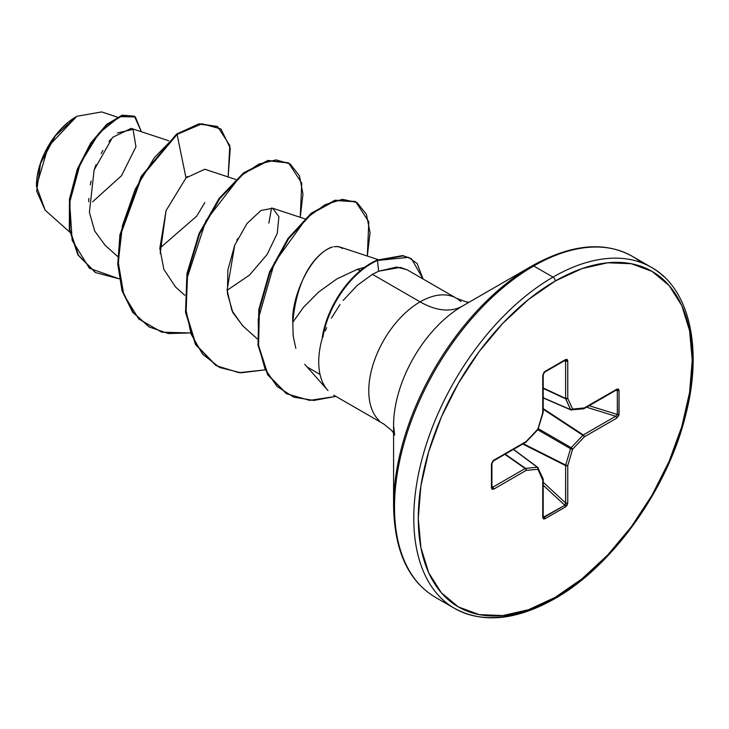 <?xml version="1.0" encoding="UTF-8"?>
<svg xmlns="http://www.w3.org/2000/svg" width="729" height="729" viewBox="0 0 729 729"><rect width="100%" height="100%" fill="white"/><g stroke="black" fill="none" stroke-linecap="round" stroke-linejoin="round"><path stroke-width="1.09" d="M45.18 210.198L36.45 186.26L48.269 146.474L76.773 116.367L55.386 135.813L40.505 163.542L36.678 191.107L45.089 210.116L69.774 232.159M76.217 116.686A56.242 32.468 120 0 0 36.45 185.567L37.215 176.172L39.475 166.248L43.157 156.188L48.096 146.374L54.128 137.18L60.999 128.969L68.462 122.053L76.217 116.686M469.102 302.225L466.022 301.861L456.436 298.27L406.973 269.712L396.676 267.051L378.643 271.206L377.485 260.472L403.146 255.888L411.466 258.759L423.084 279.016L417.116 263.515L408.504 257.337L377.485 260.472L402.836 255.606L411.183 258.604L402.59 255.569L376.92 260.153A70.221 40.542 120 0 0 370.943 263.187A70.221 40.542 -60 0 1 376.92 260.153L377.485 260.472L378.643 271.206L371.79 274.705M641.329 262.622A196.885 113.669 120 0 0 533.719 265.994L553.001 277.12A3.171 1.832 60 0 1 555.243 281.011A193.704 111.838 -60 0 1 692.222 360.09A193.704 111.838 -60 0 1 555.243 597.333A3.171 1.832 60 0 1 554.587 598.791A3.171 1.832 -120 0 0 555.243 597.333A193.704 111.838 -60 0 1 418.273 518.255A193.704 111.838 -60 0 1 555.243 281.011A3.171 1.832 -120 0 0 553.001 277.12A196.885 113.669 120 0 0 428.26 438.521A196.885 113.669 120 0 0 442.23 599.202A196.885 113.669 -60 0 1 428.26 438.521A196.885 113.669 -60 0 1 553.001 277.12L533.719 265.994A196.885 113.669 120 0 0 408.978 427.385A196.885 113.669 120 0 0 422.948 588.066A196.885 113.669 -60 0 1 408.978 427.385A196.885 113.669 -60 0 1 533.719 265.994A3.171 1.832 -120 0 0 532.134 265.83A195.955 113.132 120 0 0 393.578 505.826A195.955 113.132 -60 0 1 532.134 265.83A3.171 1.832 60 0 1 533.719 265.994A196.885 113.669 -60 0 1 609.098 248.07M394.626 435.003L393.578 425.381A97.422 56.251 120 0 1 462.468 306.062A84.682 48.889 60 0 1 420.123 301.861A84.682 48.889 -120 0 0 462.468 306.062L532.134 265.839L462.468 306.062A97.422 56.251 120 0 0 393.578 425.381L393.578 505.826C394.353 550.55 408.249 581.022 435.277 597.251L454.559 608.378C482.68 623.623 516.023 620.425 554.587 598.791A3.171 1.832 60 0 1 553.001 598.627A196.885 113.669 -60 0 1 442.23 599.202M420.123 301.861A72.627 41.927 -60 0 1 460.983 301.651A72.627 41.927 -60 0 0 420.123 301.861L372.437 274.332L420.123 301.861A72.627 41.927 -60 0 0 374.114 361.393A72.627 41.927 -60 0 0 379.262 420.669A72.627 41.927 -60 0 1 374.114 361.393A72.627 41.927 -60 0 1 420.123 301.861M364.801 267.169L357.037 269.475L360.582 270.432L357.037 269.475L336.898 278.888L318.6 292.065L303.528 307.255L292.794 322.318L293.158 335.896L295.828 348.28M323.512 384.147A72.627 41.927 -60 0 1 322.628 336.998L322.264 337.336L322.628 336.998A72.627 41.927 120 0 0 328.032 390.58M331.367 318.199L340.015 304.585M325.28 330.866L326.674 327.613M168.736 140.752L131.156 128.368L112.548 137.407L94.105 169.994L89.403 212.248L94.706 231.047L105.167 245.336L117.733 256.544M235.795 179.471L204.785 169.246L185.995 177.931L166.048 210.663L159.833 248.37L163.879 269.402L175.598 287.053L184.792 295.263M237.727 238.556L236.898 240.278M243.039 326.109L232.925 312.723L227.412 293.486L227.867 269.976L234.702 245.263L227.083 290.233L231.922 310.536L242.657 325.772L257.383 338.921M333.836 246.721L338.083 246.557L340.479 247.259L336.433 246.438M332.479 247.058C332.351 246.329 298.635 257.446 292.794 322.318C291.035 298.033 310.208 253.747 332.479 247.058M357.037 269.475L359.379 268.7M271.589 207.947L268.846 223.138L271.589 207.947M117.36 117.114L101.641 111.929L76.955 116.266M92.647 201.778L121.488 175.725L135.949 146.775L133.061 129.352L117.342 132.97M110.936 139.193L108.958 141.581M102.926 150.447L101.149 153.591M96.009 164.727L94.624 168.481M91.061 181.093L90.314 184.856M88.829 198.425L88.756 201.833M159.824 248.197L196.693 216.167L204.849 202.544M187.572 176.391L185.995 177.931L177.092 134.418L202.006 123.775L220.933 128.96L230.264 148.069L228.141 176.947L229.799 145.472L217.597 126.582L199.555 124.149L177.092 134.418L176.536 134.1L198.999 123.821L217.597 126.582M119.219 278.852L89.421 268.263L72.18 240.424L69.656 202.516L80.208 163.761L99.053 133.042L119.62 116.658L135.357 116.895L141.38 131.739L134.455 116.321L122.49 115.619L107.09 124.859L91.152 143.54L77.821 169.602L70.002 199.719L69.884 229.744L78.522 255.332L95.663 272.619L119.219 278.852M95.39 272.455L77.967 255.013L69.328 229.425L69.446 199.4L77.265 169.283L90.587 143.221L106.534 124.541L121.934 115.291L134.455 116.321M134.172 116.157L122.299 115.191L106.89 124.231L90.87 142.802L77.429 168.864L69.492 199.063L69.291 229.225L77.921 254.931L95.116 272.3M217.315 126.427L199.19 123.784L176.536 134.1L141.235 176.309L119.957 234.638L117.77 264.144L121.989 290.661L132.532 312.085L149.044 326.874L132.714 312.322L122.071 290.935L117.779 264.408L119.92 234.866L141.18 176.4L176.536 134.1L177.092 134.418L154.411 157.61L135.184 189.312L122.417 225.698L118.271 262.322L123.793 294.716L138.756 318.956L161.738 332.178L190.242 332.953L168.426 333.554L149.327 327.039L133.097 312.413L122.545 290.989L118.326 264.463L120.522 234.966L141.8 176.628L177.092 134.418L185.995 177.931L166.057 210.626L160.198 253.41M553.001 277.12A196.885 113.669 -60 0 1 663.773 276.555A196.885 113.669 120 0 0 553.001 277.12M555.243 281.011L581.97 268.618L607.667 262.786L631.341 263.734L652.1 271.416L669.131 285.549L681.788 305.588L689.588 330.756L692.222 360.09L689.588 392.466L681.788 426.638L669.131 461.293L652.1 495.091L631.341 526.748L607.667 555.033L581.97 578.872L555.243 597.333L528.525 609.726L502.828 615.558L479.144 614.611L458.395 606.929L441.355 592.795L428.698 572.757L420.906 547.588L418.273 518.255L420.906 485.879L428.698 451.707L441.355 417.052L458.395 383.254L479.144 351.597L502.828 323.312L528.525 299.473L555.243 281.011M584.33 407.93L583.309 408.632L584.33 407.93L572.611 409.087L567.763 398.362L567.763 360.992L565.576 359.534L544.909 371.471L542.731 375.435L542.731 412.814L537.874 429.144L526.156 441.519L493.797 460.199L491.446 464.072L491.446 487.938L493.797 489.104A1.586 0.92 -120 0 0 492.768 487.218A1.586 0.92 60 0 1 493.797 489.104L526.156 470.415A1.586 0.92 -120 0 0 525.135 468.528A1.586 0.92 60 0 1 526.156 470.415A1.586 1.194 -95.7 0 0 525.563 468.382L537.282 467.225L525.563 468.382A1.586 0.847 125 0 0 525.135 468.528L504.878 454.34L525.135 468.528L492.768 487.218L491.911 485.869L492.768 487.218L525.135 468.528A1.586 0.847 -55 0 1 525.563 468.382L505.233 454.14L525.563 468.382A1.586 1.194 84.3 0 1 526.156 470.415L537.874 469.257L542.731 479.983L542.731 517.353L543.369 518.911L544.909 518.811L565.576 506.874L567.126 505.197L567.763 502.91L567.763 465.53L572.611 449.201L584.33 436.826L616.698 418.145L618.866 415.339L619.049 390.407L618.365 389.013L616.698 389.24L584.33 407.93L572.611 409.087L567.763 398.362L567.763 360.992L567.126 359.433L565.576 359.534L544.071 372.154L542.731 375.435L542.731 412.814L537.874 429.144L526.156 441.519L492.886 460.91L491.446 464.072L491.446 487.938L492.13 489.332L493.797 489.104L526.156 470.415L537.874 469.257L542.731 479.983L542.731 517.353L544.909 518.811L565.576 506.874L567.763 502.91L567.763 465.53L572.611 449.201L584.33 436.826L616.698 418.145L619.049 414.272L619.049 390.407L616.698 389.24A1.586 0.92 60 0 1 616.37 389.969L616.37 389.969A1.586 0.92 -120 0 0 616.698 389.24L584.33 407.93A1.586 0.92 60 0 1 584.002 408.659L582.881 408.778A1.586 1.194 -95.7 0 0 584.33 407.93L582.881 408.778M343.159 300.43L357.256 285.376L372.437 274.332L378.643 271.206L400.276 267.379L407.183 269.839M320.031 374.451L307.857 367.416M340.479 247.259L342.457 248.525M234.702 245.263L246.967 223.557L260.927 210.517L272.701 208.257L278.897 216.65L277.248 233.398L267.087 254.512L249.5 275.079L227.093 290.324M300.248 217.324L302.982 194.105L299.419 175.744L290.115 163.943L276.136 159.888L258.95 164.061L240.288 176.272L205.952 220.641L186.697 279.344L185.676 308.349L191.053 333.982L202.616 354.23L219.657 367.498L240.989 372.811L265.046 369.876L239.021 372.674L216.385 365.758L195.964 344.671L186.077 312.468L187.581 273.676L199.618 233.845L219.711 198.671L244.16 173.137L268.618 160.763L288.702 163.059L301.742 183.143L300.248 217.324M367.316 256.043L370.05 232.688L366.386 214.253L356.937 202.498L342.493 199.327L325.107 204.694L306.736 217.907L274.396 262.777L258.221 319.147L258.631 345.965L265.037 368.983L277.029 386.452L293.732 397.141L313.862 400.449L335.896 396.394L309.734 400.385L286.716 393.824L268.026 374.779L258.567 345.482L259.406 309.725L270.085 272.382L288.62 238.702L311.802 213.524L335.613 200.53L355.761 201.778L368.81 221.853L367.316 256.043M288.702 163.059L268.053 160.444L243.604 172.809L219.147 198.352L199.053 233.526L187.025 273.357L185.521 312.14L195.408 344.352L215.83 365.439L195.563 344.607L185.549 312.44L186.979 273.621L198.971 233.727L219.065 198.461L243.55 172.855L268.044 160.444L288.165 162.749M355.761 201.778L335.048 200.211L311.237 213.205L288.064 238.383L269.52 272.063L258.85 309.406L258.011 345.163L267.47 374.46L286.16 393.505L267.625 374.715L258.048 345.464L258.804 309.679L269.438 272.272L287.973 238.501L311.183 213.251L335.039 200.211L355.223 201.459M377.485 260.472A70.221 40.542 120 0 0 322.911 337.153A70.221 40.542 -60 0 1 377.485 260.472M370.943 263.187A70.221 40.542 120 0 0 322.264 337.336A70.221 40.542 -60 0 1 370.943 263.187M543.196 397.761L570.552 409.589L565.704 398.863L543.196 388.375L565.704 398.863A1.586 0.847 -65 0 1 565.613 398.417L565.613 361.046L564.018 360.973L565.613 361.046L565.613 398.417L543.196 387.974L565.613 398.417L570.552 409.589L543.196 397.761M537.282 467.225L513.362 449.447L537.282 467.225A1.586 0.911 -53.4 0 1 537.701 467.335A1.586 0.911 -53.4 0 1 537.884 467.571A1.586 1.194 155.7 0 1 537.874 469.257A1.586 1.194 -24.3 0 0 537.884 467.571A1.586 0.911 126.6 0 0 537.701 467.335A1.586 0.911 126.6 0 0 537.282 467.225A1.586 1.194 84.3 0 1 537.874 469.257A1.586 1.194 -95.7 0 0 537.282 467.225M543.141 479.09A1.586 0.92 0 0 1 543.196 479.336A1.586 0.92 180 0 1 542.731 479.983A1.586 0.92 0 0 0 543.196 479.336L543.196 516.706A1.586 0.92 180 0 1 542.731 517.353A1.586 0.92 0 0 0 543.196 516.706L544.217 517.216A1.586 0.92 60 0 1 544.909 518.811A1.586 0.92 -120 0 0 544.217 517.216L543.196 515.977L544.217 517.216L564.884 505.279L543.196 485.232L564.884 505.279A1.586 0.92 60 0 1 565.576 506.874A1.586 0.92 -120 0 0 564.884 505.279L543.387 517.198M543.196 482.243L565.613 502.964L565.613 465.585L522.739 444.025L565.613 465.585A1.586 0.82 -63.3 0 1 565.704 465.047L570.552 448.709L537.738 429.764L570.552 448.709A1.586 0.793 -60 0 1 571.162 447.661L582.881 435.295L543.196 409.224L582.881 435.295A1.586 0.82 -56.7 0 1 583.309 434.949L615.668 416.259L586.517 407.201L615.668 416.259A1.586 0.92 60 0 1 616.698 418.145A1.586 0.92 -120 0 0 615.668 416.259L583.309 434.949L543.196 408.595L583.309 434.949A1.586 0.92 60 0 1 584.33 436.826A1.586 0.92 -120 0 0 583.309 434.949A1.586 0.82 123.3 0 0 582.881 435.295A1.586 0.492 43.4 0 1 584.33 436.826A1.586 0.492 -136.6 0 0 582.881 435.295L571.162 447.661L538.348 428.716L571.162 447.661A1.586 0.492 43.4 0 1 572.611 449.201A1.586 0.492 -136.6 0 0 571.162 447.661A1.586 0.793 120 0 0 570.552 448.709A1.586 0.492 16.6 0 0 572.611 449.201A1.586 0.492 -163.4 0 1 570.552 448.709L565.704 465.047L523.285 443.715L565.704 465.047A1.586 0.492 16.6 0 0 567.763 465.53A1.586 0.492 -163.4 0 1 565.704 465.047A1.586 0.82 116.7 0 0 565.613 465.585A1.586 0.92 0 0 0 567.763 465.53A1.586 0.92 180 0 1 565.613 465.585L565.704 503.684L564.884 505.279L565.613 502.964A1.586 0.92 0 0 0 567.763 502.91A1.586 0.92 180 0 1 565.613 502.964L543.196 482.243M589.114 405.707L617.317 414.473L617.317 390.607L615.732 390.334L617.317 390.607A1.586 0.92 0 0 0 619.049 390.407A1.586 0.92 180 0 1 617.317 390.607L617.317 414.473L615.668 416.259L617.317 414.473A1.586 0.92 0 0 0 619.049 414.272A1.586 0.92 180 0 1 617.317 414.473L589.114 405.707M616.889 389.897L617.317 390.607L616.652 389.833M543.196 397.943L570.862 409.898A1.586 0.911 -66.6 0 1 570.552 409.589L571.645 410.026A1.586 1.194 84.3 0 0 572.611 409.087L570.552 409.589L571.162 409.944L572.611 409.087A1.586 1.194 -24.3 0 1 570.552 409.589M565.704 360.573L565.613 361.046A1.586 0.92 0 0 0 567.763 360.992A1.586 0.92 180 0 1 565.613 361.046L564.884 360.336A1.586 0.92 -120 0 0 565.257 360.263A1.586 0.92 60 0 1 565.248 360.263A1.586 0.92 -120 0 0 565.576 359.534A1.586 0.92 60 0 1 565.257 360.263L565.376 360.19M491.793 463.079A1.586 0.92 180 0 1 491.911 463.434A1.586 0.92 0 0 0 491.911 463.425A1.586 0.92 180 0 1 491.446 464.072A1.586 0.92 0 0 0 491.911 463.434L491.911 487.291A1.586 0.92 180 0 1 491.446 487.938A1.586 0.92 0 0 0 491.911 487.3A1.586 0.92 180 0 0 491.793 486.945L492.768 487.218L492.403 487.528M567.763 398.362A1.586 1.194 155.7 0 1 565.704 398.863L567.763 398.362L565.613 398.417A1.586 0.92 0 0 0 567.763 398.362M544.909 371.471A1.586 0.92 60 0 1 544.59 372.191A1.586 0.92 -120 0 0 544.909 371.471M542.731 375.435A1.586 0.92 0 0 0 543.196 374.788L543.196 374.788A1.586 0.92 180 0 1 542.731 375.435M542.731 412.814A1.586 0.92 0 0 0 543.196 412.167L543.132 412.614A1.586 0.492 -163.4 0 1 542.731 412.814L542.823 411.575L542.731 412.814M537.884 428.452L537.874 429.144A1.586 0.492 16.6 0 0 538.275 428.944M543.196 479.336L543.059 478.68A1.586 1.194 155.7 0 1 542.731 479.983A1.586 1.194 -24.3 0 0 543.059 478.698L537.701 467.335L513.508 449.356M537.874 429.144L537.282 429.499L537.874 429.144A1.586 0.492 -136.6 0 1 537.911 429.591L525.828 442.239A1.586 0.92 -120 0 0 526.156 441.519A1.586 0.492 43.4 0 1 526.192 441.965M525.563 441.874L526.156 441.519L525.563 441.874M493.797 460.199A1.586 0.92 60 0 1 493.469 460.928A1.586 0.92 -120 0 0 493.797 460.199M304.758 364.309L327.549 390.051M333.764 395.164L383.809 424.05L391.564 430.374L393.578 433.044M272.591 208.212L304.84 218.837M339.632 246.921L378.16 259.624M95.663 272.619L95.107 272.291M532.134 265.83C571.19 244.151 604.532 240.953 632.161 256.243L651.444 267.37C689.342 288.329 703.139 348.079 685.697 414.929C667.773 488.858 612.387 566.387 554.587 598.791M148.771 326.72L149.327 327.039M215.83 365.439L216.385 365.758M286.16 393.505L286.716 393.824M410.91 258.44L411.466 258.759M584.002 408.659L616.707 389.842M583.364 408.86L570.862 409.898M565.248 360.263L544.581 372.191L543.196 374.788L543.196 412.167M543.132 412.614L537.911 429.591M525.828 442.239L493.469 460.928L491.911 463.425"/></g></svg>
